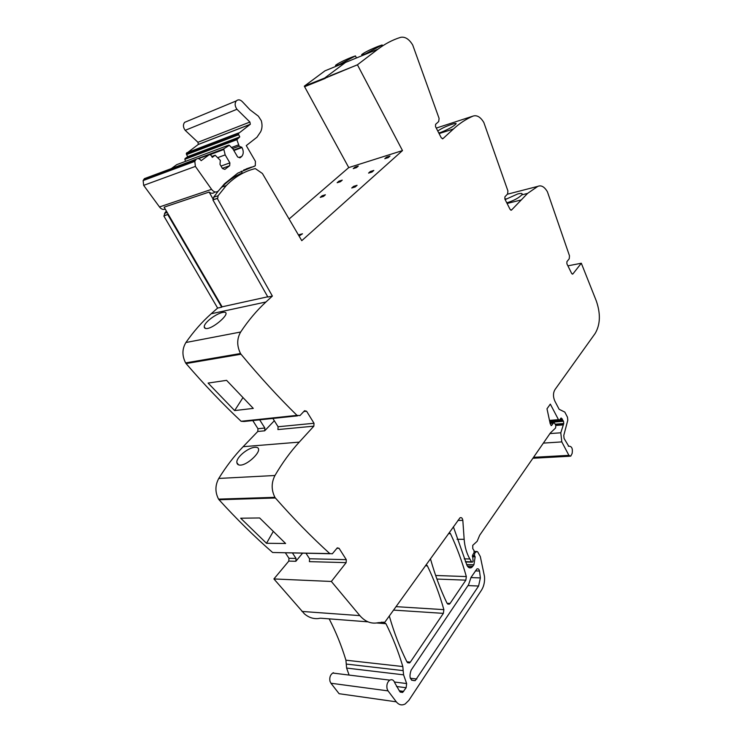 <?xml version="1.0" encoding="UTF-8"?>
<svg xmlns="http://www.w3.org/2000/svg" width="742" height="742" viewBox="0 0 742 742"><rect width="100%" height="100%" fill="white"/><g stroke="black" fill="none" stroke-linecap="round" stroke-linejoin="round"><path stroke-width="1.11" d="M166.329 211.006L164.613 213.371L164.279 215.625L168.239 214.29M242.254 172.932C234.76 176.077 227.961 180.798 221.839 187.077L226.227 185.602C234.76 176.884 244.443 171.216 255.285 168.573L262.418 173.507L301.771 240.668L402.489 150.58L357.421 64.786L304.591 86.712L348.749 167.59L289.083 219.011M396.311 701.83L339.094 693.705L330.941 683.243L388.057 690.885L396.311 701.83C398.89 704.974 401.839 705.688 405.188 703.963L408.842 700.374L481.521 590.122C483.895 586.319 484.888 581.784 484.498 576.515L480.306 556.537L477.625 551.788L476.754 551.473L474.75 553.022L474.463 555.461L475.158 556.843L473.915 564.755L471.671 567.491C469.779 568.465 468.202 567.723 466.95 565.265L453.381 526.801M333.464 672.734L332.75 673.04C330.218 674.905 329.3 677.669 330.005 681.351L330.941 683.243M329.086 618.847L329.392 619.31C336.005 632.101 341.515 645.726 345.92 660.194L346.607 668.069L349.111 675.072M285.41 552.855L288.963 558.272L288.805 561.091L273.909 578.946L304.48 613.931C308.579 617.381 313.05 618.939 317.91 618.587L320.488 618.188L368.004 621.842M164.279 215.625L163.824 215.95L217.619 308.078L211.21 313.764L265.961 301.985C256.769 310.453 248.338 320.47 240.658 332.017C236.809 338.704 236.754 345.874 240.51 353.517L241.002 354.222C259.561 376.584 278.222 396.961 296.995 415.362L299.953 415.594L304.563 410.716L306.613 411.244L314.005 423.265L313.847 426.168L299.249 442.121C290.419 451.776 282.322 462.906 274.957 475.501C271.266 482.736 271.257 490.008 274.92 497.326L218.565 499.125L219.029 499.756C236.744 519.214 254.599 536.791 272.611 552.493L329.958 553.727M218.565 499.125C214.985 492.196 215.059 485.296 218.769 478.442C226.162 466.468 234.286 455.885 243.144 446.693L257.78 431.473L257.966 428.709L252.781 420.566M211.21 313.764C202.037 321.898 193.606 331.479 185.917 342.507C182.059 348.879 181.957 355.678 185.611 362.903L186.084 363.571C204.273 384.644 222.619 403.88 241.113 421.28L244.044 421.484L297.644 415.835M163.824 215.95L168.249 214.327M217.619 308.078L221.7 307.179L167.794 214.651M221.7 307.179L222.108 306.817L164.103 207.176L209.123 192.057C211.173 193.616 213.028 193.662 214.67 192.187L215.282 191.983M265.961 301.985L272.37 296.067L267.881 297.05L212.898 199.904L217.749 198.133L218.065 195.767L226.227 185.602M204.254 326.851C203.781 322.687 216.33 313.504 222.721 312.428C225.011 311.955 226.125 312.363 226.05 313.634C226.041 316.982 213.974 327.343 207.704 328.437C205.46 328.836 204.31 328.307 204.254 326.851L205.404 328.437M208.094 383.076L234.639 410.576L253.282 408.397L226.579 380.349L208.094 383.076M274.317 420.751L264.69 430.814L264.866 428.041L259.672 419.842M255.035 447.287C248.366 447.445 235.808 457.471 236.902 462.683C237.152 464.39 238.377 465.197 240.575 465.104C247.132 464.956 259.218 453.798 258.606 449.392C258.476 447.834 257.288 447.129 255.035 447.287M274.92 497.326L275.393 497.993C293.442 518.537 311.575 537.069 329.81 553.597L332.342 553.773L337.295 547.856L339.085 548.31L336.877 548.282M266.508 543.292L240.677 518.204L259.635 517.962L285.614 543.496L266.508 543.292L273.177 531.624M302.56 553.189L295.873 561.277L296.03 558.438L292.469 552.994M273.909 578.946L331.359 581.468L359.851 615.628C365.305 621.861 371.501 624.207 378.439 622.649L384.755 622.325L460.003 517.795C461.487 517.211 462.424 518.083 462.832 520.392L464.158 539.313C464.733 546.817 466.635 553.374 469.862 558.976L471.541 561.824L472.413 562.139L473.099 561.249L472.626 555.164L474.064 552.66L474.055 550.564L472.775 548.653L472.747 545.342L477.143 541.308L479.694 535.223L550.36 432.985L555.61 427.958L555.804 425.463L554.617 423.2L553.643 422.764L551.584 425.509L550.258 423.923L546.993 408.796L550.323 404.112L558.485 419.666L559.44 420.102L561.128 417.959L563.521 421.28L563.753 423.515L560.794 432.79L561.796 441.898L568.901 455.347L570.728 456.182L572.119 453.51C572.917 448.567 571.776 446.137 568.715 446.22L568.335 446.239M339.085 548.31L346.291 559.663L346.152 562.631L331.359 581.468M346.217 664.053L403.166 670.62L402.832 666.557C398.306 651.383 392.666 637.1 385.933 623.688L383.326 622.213L384.755 622.325M403.166 670.62L403.592 674.84L406.644 683.549L406.134 687.741L402.637 692.434L399.817 691.609L394.892 683.076C393.807 680.062 392.11 679.078 389.773 680.136C387.259 682.111 386.369 685.033 387.111 688.891L388.057 690.885M568.715 446.22L564.096 438.485L563.762 435.461L567.797 420.176L567.463 417.18L564.81 412.088L559.143 409.296L554.849 401.097C552.994 396.831 553.022 393.019 554.933 389.661L595.13 333.492C600.352 324.625 600.732 313.745 596.28 300.862L581.32 263.234L572.815 274.03L571.646 273.427L566.897 263.809L566.907 261.666L569.244 258.754L569.494 255.814L547.429 191.816C544.461 186.761 541.261 184.944 537.829 186.363L527.581 193.402L511.479 210.088L510.097 209.42L504.866 199.051L504.912 196.815L507.584 193.959L507.908 190.917L483.849 122.532C480.566 117.032 476.976 114.88 473.071 116.086C466.143 119.035 459.604 123.33 453.436 128.978L442.965 138.643L441.323 137.91L435.526 126.65L435.591 124.341L438.707 121.549L439.097 118.414L412.719 45.03C409.065 39.001 405.002 36.451 400.541 37.369C392.601 39.855 385.061 43.787 377.938 49.176L357.421 64.786M567.899 265.84L581.32 263.234M506.721 202.733L507.936 202.473C514.225 200.405 518.834 197.873 521.765 194.886L522.183 194.079C522.192 193.235 520.708 193.189 517.74 193.94L505.154 199.607M438.763 132.939L440.804 132.401C448.706 129.191 453.816 126.307 456.144 123.756C456.302 123.153 454.92 123.32 452.008 124.266C446.294 126.149 441.555 128.394 437.771 131M324.903 77.947L304.303 86.174L324.996 70.824L345.512 62.439L324.875 77.891L345.512 62.439L377.938 49.176M355.464 55.919L339.085 64.647C336.478 65.676 335.301 65.908 335.532 65.342C338.38 63.116 343.88 60.371 352.023 57.106L355.464 55.919L356.429 57.969M365.528 53.823L382.149 44.965L378.411 46.254C370.1 49.584 364.526 52.357 361.697 54.593C361.456 55.177 362.736 54.927 365.528 53.823M402.489 150.58L348.749 167.59M430.49 558.67L430.629 559.412C435.053 575.069 440.498 589.649 446.981 603.135L449.374 604.155L450.06 603.469L465.855 580.161L466.328 576.571C462.099 561.462 456.812 547.16 450.459 533.674L449.318 532.468M389.355 615.925L389.504 616.713C394.206 633.009 400.031 648.091 406.987 661.975L409.501 662.949L410.326 662.142L443.364 613.365L443.874 609.646C439.496 594.184 434.005 579.585 427.383 565.858L426.196 564.653M272.37 296.067L217.295 198.466L212.898 199.904M234.639 410.576L242.857 397.777M272.87 418.451L278.092 426.752L277.916 429.572L313.847 426.168M305.982 553.254L309.562 558.772L309.405 561.638L346.152 562.631M411.161 670.091L468.564 584.733L471.012 577.415L476.911 568.966C478.154 568.446 479.026 569.133 479.508 571.034L480.389 577.916L478.581 586.032L415.223 680.627C410.113 680.804 408.749 677.288 411.161 670.091M355.019 167.098L358.284 166.069L356.54 167.59L353.266 168.62L355.019 167.098L355.474 167.924M338.946 181.15L342.229 180.139L340.42 181.716L337.137 182.718L338.946 181.15L339.428 182.022M322.102 195.758L325.386 194.775L323.512 196.407L320.229 197.381L322.102 195.758L322.612 196.667M386.526 157.174L389.977 156.08L388.242 157.619L384.792 158.705L386.526 157.174L386.981 158.018M370.36 171.495L373.82 170.437L372.02 172.033L368.561 173.09L370.36 171.495L370.842 172.394M353.6 186.344L357.078 185.305L355.214 186.956L351.736 187.995L353.6 186.344L354.12 187.281M299.638 235.845L298.989 234.732L302.495 233.786L299.045 236.002M218.241 191.102L213.677 197.214L213.353 199.533L209.123 192.057M221.839 187.077L218.973 190.23M324.996 70.824L345.512 62.439M325.172 78.429L304.591 86.712L304.303 86.174M241.233 171.198L242.504 173.359M267.741 296.791L222.108 306.817M215.161 155.236L220.309 160.337L219.994 164.381L222.461 168.545L224.882 169.389L229.677 165.716L229.89 162.888L225.178 154.893L223.722 148.864L229.334 145.302L232.988 149.021L237.644 156.979L240 157.833L241.753 156.423C243.664 154.002 243.728 151.034 241.966 147.537L239.165 146.146L236.856 139.691L239.759 136.927L238.265 133.653L250.314 124.285L249.915 122.05L236.948 109.278C234.806 106.143 234.593 103.351 236.29 100.903C238.275 99.205 240.417 99.595 242.717 102.062L249.98 109.788L258.374 116.169L261.286 120.686C262.455 124.925 262.223 128.644 260.609 131.844L256.973 137.224L246.27 145.599L255.415 161.339L255.294 165.772L237.802 173.118L224.455 183.821L218.389 190.944C216.107 192.762 213.835 192.224 211.581 189.349L195.387 166.412L194.812 161.357L196.092 159.363C197.474 158.157 198.949 158.352 200.535 159.929L201.165 160.662L209.365 154.605L210.997 155.189L212.295 157.369L215.161 155.236L211.776 156.488M165.216 209.086C163.101 209.893 161.2 209.179 159.493 206.944L143.66 185.361L143.132 180.566L144.402 178.646L146.462 177.876M238.265 133.653L186.307 153.538L198.318 144.421L197.947 142.288L185.185 130.323C183.089 127.374 182.894 124.721 184.6 122.356L187.142 121.298M238.507 134.784L186.548 154.614L186.307 153.538M239.759 136.927L187.763 156.636L186.548 154.614M237.023 138.967L185.036 158.621L187.763 156.636M236.856 139.691L184.869 159.307L185.036 158.621M185.509 161.366L184.869 159.307M238.451 144.922L231.495 147.51M239.165 146.146L232.561 148.585M241.697 147.083L233.6 150.07M228.666 145.182L176.717 164.668L171.801 168.249M171.634 168.48L196.37 159.094M223.555 149.596L210.311 154.54M225.178 154.893L218.009 157.527M229.89 162.888L220.995 166.069M229.677 165.716L222.331 168.323M164.613 213.371L167.21 212.518M185.917 342.507L240.658 332.017M185.611 362.903L240.51 353.517M186.084 363.571L241.002 354.222M241.113 421.28L296.995 415.362M264.866 428.041L257.966 428.709M264.69 430.814L257.78 431.473M299.249 442.121L243.144 446.693M274.957 475.501L218.769 478.442M219.029 499.756L275.393 497.993M272.611 552.493L329.81 553.597M296.03 558.438L288.963 558.272M295.873 561.277L288.805 561.091M302.003 611.445L359.851 615.628M381.305 622.195L384.514 622.436M376.76 622.983L385.933 623.688M345.92 660.194L402.832 666.557M346.607 668.069L403.592 674.84M394.494 682.028L406.644 683.549M396.516 686.498L406.134 687.741M399.298 690.802L403.704 691.386M474.314 551.473L476.707 551.51M473.869 553.003L474.75 553.022M472.506 555.424L474.463 555.461M472.366 556.24L474.954 556.296M472.441 556.788L475.158 556.843M466.644 564.569L473.915 564.755M467.404 566.109L472.895 566.257M457.953 520.439L462.832 520.392M457.053 539.276L464.158 539.313M464.214 558.856L469.862 558.976M465.392 561.685L471.541 561.824M550.258 423.394L553.356 423.153M550.981 425.537L551.612 425.491M550.091 420.352L558.485 419.666M560.312 418.998L562.241 418.84M559.579 419.963L562.575 419.722M550.193 421.66L563.039 420.621M550.23 422.356L563.521 421.28M555.137 424.201L563.753 423.515M555.619 425.101L563.067 424.517M555.814 425.472L562.881 424.925M549.943 433.578L560.794 432.79M543.357 443.113L561.796 441.898M533.544 457.313L568.901 455.347M572.165 274.048L572.945 273.9M507.333 194.228L537.829 186.363M507.101 203.475L520.652 200.08M510.848 210.19L511.553 210.014M436.268 128.088L473.071 116.086M453.436 128.978L439.097 133.588L453.427 128.997M442.38 138.828L442.965 138.643M357.449 64.842L330.236 75.73M448.446 533.674L450.459 533.674M435.656 575.486L466.328 576.571M436.917 579.057L465.855 580.161M447.064 603.302L450.06 603.469M396.015 606.65L443.874 609.646M425.361 565.803L427.383 565.858M393.538 610.1L443.364 613.365M406.885 661.771L410.326 662.142M306.613 411.244L303.766 411.55M314.005 423.265L278.092 426.752M346.291 559.663L309.562 558.772M213.677 197.214L218.065 195.767M479.508 571.034L475.409 570.904M480.389 577.916L470.91 577.573M478.581 586.032L467.998 585.577M416.846 679.023L410.298 678.234M211.581 189.349L159.493 206.944M195.387 166.412L143.66 185.361M254.348 166.329L243.654 170.029M236.948 109.278L185.185 130.323M249.915 122.05L197.947 142.288M250.212 124.378L198.225 144.505M238.646 132.929L186.696 152.843M241.966 147.537L233.869 150.524M241.28 156.859L239.286 157.573M209.365 154.605L198.531 158.649M195.758 159.799L144.078 179.063M194.812 161.357L143.132 180.566M400.226 692.11L402.637 692.434M332.75 673.04L389.773 680.136M474.305 551.436L476.754 551.473M468.601 567.407L471.671 567.491M465.522 561.972L471.801 562.121M550.249 423.042L553.643 422.764M551.009 425.556L551.584 425.509M550.137 420.862L558.939 420.139M532.886 458.268L569.726 456.237M504.931 199.162L506.211 198.837M521.765 194.886L527.581 193.402M447.695 604.053L449.374 604.155M407.553 662.736L409.501 662.949M236.902 462.693L238.544 464.854M572.815 274.03L572.332 274.113M522.461 194.701L522.192 194.079M511.479 210.088L510.941 210.218M335.523 65.352L335.987 66.335M382.575 45.902L382.149 44.965M362.17 55.622L361.688 54.593M415.223 680.627L411.56 680.182M246.279 168.898L251.584 167.061M184.6 122.356L236.29 100.903M198.318 144.421L250.314 124.285M186.594 152.935L238.544 133.022M184.999 158.649L236.976 139.004M238.924 157.443L241.753 156.423M197.78 158.575L223.685 148.901M144.402 178.646L196.092 159.363"/></g></svg>
